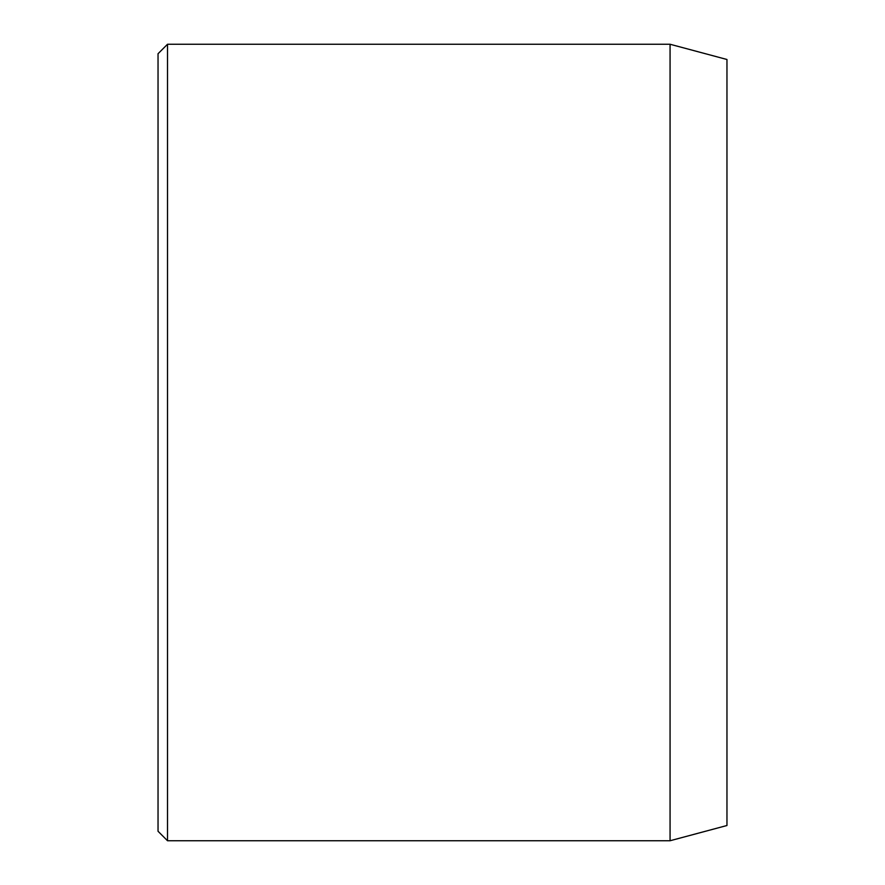 <?xml version="1.0" encoding="UTF-8"?>
<svg xmlns="http://www.w3.org/2000/svg" width="885" height="885" viewBox="0 0 885 885"><rect width="100%" height="100%" fill="white"/><g stroke="black" fill="none" stroke-linecap="round" stroke-linejoin="round"><path stroke-width="1.33" d="M670.067 44.25L670.067 840.75L726.961 825.506L726.961 59.494L670.067 44.25L167.519 44.25L167.519 840.75L158.039 831.269L158.039 53.731L167.519 44.25M670.067 840.75L167.519 840.75"/></g></svg>
